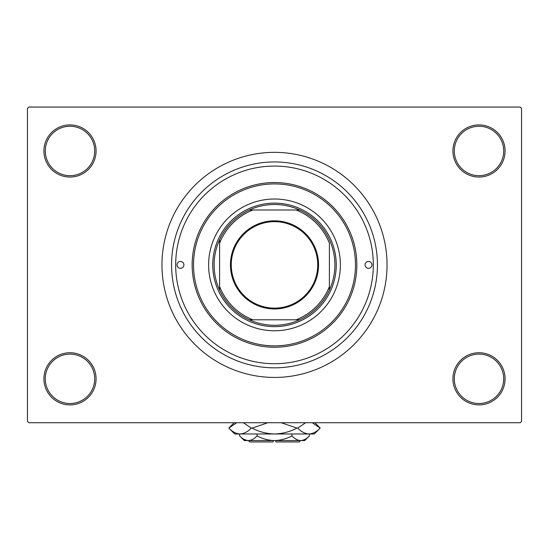 <?xml version="1.0" encoding="UTF-8"?>
<svg xmlns="http://www.w3.org/2000/svg" width="549" height="549" viewBox="0 0 549 549"><rect width="100%" height="100%" fill="white"/><g stroke="black" fill="none" stroke-linecap="round" stroke-linejoin="round"><path stroke-width="0.82" d="M452.925 378.81A26.078 26.078 0 0 1 479.002 352.733A26.078 26.078 0 0 1 505.08 378.81A26.078 26.078 0 0 1 479.002 404.887A26.078 26.078 0 0 1 452.925 378.81M503.708 378.81A24.705 24.705 0 0 0 479.002 354.105A24.705 24.705 0 0 0 454.298 378.81A24.705 24.705 0 0 0 479.002 403.515A24.705 24.705 0 0 0 503.708 378.81M43.92 378.81A26.078 26.078 0 0 1 69.998 352.733A26.078 26.078 0 0 1 96.075 378.81A26.078 26.078 0 0 1 69.998 404.887A26.078 26.078 0 0 1 43.92 378.81M94.703 378.81A24.705 24.705 0 0 0 69.998 354.105A24.705 24.705 0 0 0 45.293 378.81A24.705 24.705 0 0 0 69.998 403.515A24.705 24.705 0 0 0 94.703 378.81M43.92 150.975A26.078 26.078 0 0 1 69.998 124.898A26.078 26.078 0 0 1 96.075 150.975A26.078 26.078 0 0 1 69.998 177.053A26.078 26.078 0 0 1 43.92 150.975M94.703 150.975A24.705 24.705 0 0 0 69.998 126.27A24.705 24.705 0 0 0 45.293 150.975A24.705 24.705 0 0 0 69.998 175.68A24.705 24.705 0 0 0 94.703 150.975M452.925 150.975A26.078 26.078 0 0 1 479.002 124.898A26.078 26.078 0 0 1 505.08 150.975A26.078 26.078 0 0 1 479.002 177.053A26.078 26.078 0 0 1 452.925 150.975M503.708 150.975A24.705 24.705 0 0 0 479.002 126.27A24.705 24.705 0 0 0 454.298 150.975A24.705 24.705 0 0 0 479.002 175.68A24.705 24.705 0 0 0 503.708 150.975M171.562 264.892A102.938 102.938 0 0 1 274.5 161.955A102.938 102.938 0 0 1 377.438 264.892A102.938 102.938 0 0 1 274.5 367.83A102.938 102.938 0 0 1 171.562 264.892M161.955 264.892A112.545 112.545 0 0 0 274.5 377.438A112.545 112.545 0 0 0 387.045 264.892A112.545 112.545 0 0 0 274.5 152.347A112.545 112.545 0 0 0 161.955 264.892M520.178 422.73L28.823 422.73L27.45 421.358L27.45 108.428L28.823 107.055L520.178 107.055L521.55 108.428L521.55 421.358L520.178 422.73M177.053 264.892A3.431 3.431 0 0 0 180.484 268.324A3.431 3.431 0 0 0 183.915 264.892A3.431 3.431 0 0 0 180.484 261.461A3.431 3.431 0 0 0 177.053 264.892M365.085 264.892A3.431 3.431 0 0 0 368.516 268.324A3.431 3.431 0 0 0 371.947 264.892A3.431 3.431 0 0 0 368.516 261.461A3.431 3.431 0 0 0 365.085 264.892M208.62 264.892A65.88 65.88 0 0 0 274.5 330.773A65.88 65.88 0 0 0 340.38 264.892A65.88 65.88 0 0 0 274.5 199.013A65.88 65.88 0 0 0 208.62 264.892M355.478 264.892A80.978 80.978 0 0 0 274.5 183.915A80.978 80.978 0 0 0 193.523 264.892A80.978 80.978 0 0 0 274.5 345.87A80.978 80.978 0 0 0 355.478 264.892M192.15 264.892A82.35 82.35 0 0 1 274.5 182.543A82.35 82.35 0 0 1 356.85 264.892A82.35 82.35 0 0 1 274.5 347.243A82.35 82.35 0 0 1 192.15 264.892M373.32 264.892A98.82 98.82 0 0 0 274.5 166.073A98.82 98.82 0 0 0 175.68 264.892A98.82 98.82 0 0 0 274.5 363.713A98.82 98.82 0 0 0 373.32 264.892M274.5 220.835A44.057 44.057 0 0 1 318.557 264.892A44.057 44.057 0 0 1 274.5 308.95A44.057 44.057 0 0 1 230.443 264.892A44.057 44.057 0 0 1 274.5 220.835M274.5 308.126A43.234 43.234 0 0 0 317.734 264.892A43.234 43.234 0 0 0 274.5 221.659A43.234 43.234 0 0 0 231.266 264.892A43.234 43.234 0 0 0 274.5 308.126M274.5 204.502A60.39 60.39 0 0 0 249.342 209.993L252.842 209.993L249.342 209.993A60.39 60.39 0 0 0 219.6 290.05L219.6 286.551L219.6 290.05A60.39 60.39 0 0 0 299.658 319.793L296.158 319.793L299.658 319.793A60.39 60.39 0 0 0 329.4 290.05L329.4 243.234A59.018 59.018 0 0 0 296.158 209.993L252.842 209.993A59.018 59.018 0 0 0 219.6 243.234L219.6 286.551A59.018 59.018 0 0 0 252.842 319.793L296.158 319.793A59.018 59.018 0 0 0 329.4 286.551L329.4 290.05A60.39 60.39 0 0 0 299.658 209.993L296.158 209.993L299.658 209.993A60.39 60.39 0 0 0 274.5 204.502M274.5 326.655A61.763 61.763 0 0 1 212.738 264.892A61.763 61.763 0 0 1 274.5 203.13A61.763 61.763 0 0 1 336.262 264.892A61.763 61.763 0 0 1 274.5 326.655M249.342 319.793L252.842 319.793L249.342 319.793M219.6 239.735L219.6 243.234L219.6 239.735M300.577 440.572L299.205 441.945L275.873 441.945L275.873 440.572M239.632 435.899L244.305 440.572L304.695 440.572L309.368 435.899C306.651 438.823 303.748 440.38 300.653 440.572C297.585 440.394 294.683 438.836 291.931 435.899C286.461 438.829 280.649 440.387 274.5 440.572C268.331 440.387 262.525 438.829 257.069 435.899C254.352 438.823 251.449 440.38 248.347 440.572C245.286 440.394 242.383 438.836 239.632 435.899L239.632 433.985M257.069 435.899L257.069 433.985M243.886 439.282L247.146 440.476L243.886 439.282M309.368 435.899L309.368 433.985M291.931 435.899L291.931 433.985M312.285 422.73L320.204 428.083L314.303 433.985L234.698 433.985L228.796 428.083L236.715 422.73M243.344 422.73L251.264 428.083C247.764 431.782 244.017 433.744 240.03 433.985C236.091 433.765 232.351 431.802 228.796 428.083L234.149 422.73M314.852 422.73L320.204 428.083C316.698 431.782 312.957 433.744 308.97 433.985L310.535 433.861L308.97 433.985C305.031 433.765 301.291 431.802 297.736 428.083L305.656 422.73M281.136 422.73L296.961 428.083C289.899 431.795 282.406 433.758 274.5 433.985C266.574 433.758 259.08 431.789 252.039 428.083L267.871 422.73M297.736 428.083L296.961 428.083M252.039 428.083L251.264 428.083M273.127 440.572L273.127 441.945L249.795 441.945L248.423 440.572"/></g></svg>
